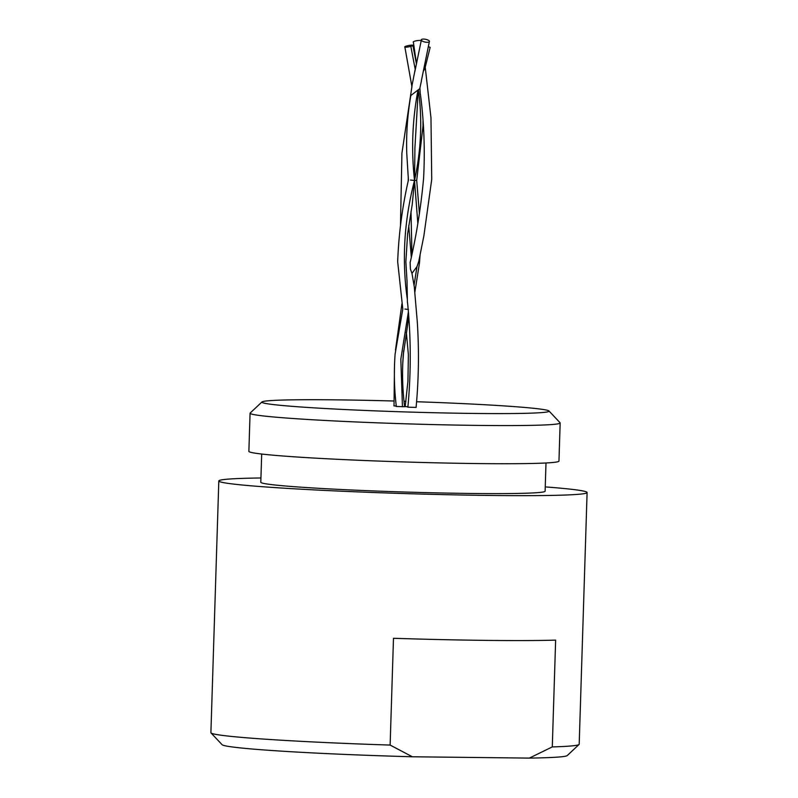 <?xml version="1.0" encoding="UTF-8"?>
<svg xmlns="http://www.w3.org/2000/svg" width="798" height="798" viewBox="0 0 798 798"><rect width="100%" height="100%" fill="white"/><g stroke="black" fill="none" stroke-linecap="round" stroke-linejoin="round"><path stroke-width="1.2" d="M261.684 454.032L260.796 482.271A142.234 5.227 1.8 0 0 470.91 493.463A142.234 5.227 1.8 0 0 545.114 491.209L546.002 462.97M260.926 477.972A184.228 6.773 1.8 0 0 218.812 480.955A184.228 6.773 1.8 0 0 490.979 495.458A184.228 6.773 1.8 0 0 587.099 492.526A184.228 6.773 1.8 0 0 545.253 486.9M390.132 745.073L393.484 638.29A184.228 6.773 1.8 0 0 486.421 640.385A184.228 6.773 1.8 0 0 555.637 640.126L552.286 746.918L529.343 758.1L412.357 756.773L390.132 745.073A184.228 6.773 -178.2 0 1 211.021 732.923A184.228 6.773 -178.2 0 1 210.901 732.664L218.812 480.955M261.983 401.943L250.183 413.015A155.121 5.706 1.8 0 0 250.073 413.214A155.121 5.706 1.8 0 0 479.219 425.424A155.121 5.706 1.8 0 0 560.156 422.96A155.121 5.706 1.8 0 0 560.056 422.75L548.974 410.96A143.66 5.287 -178.2 0 1 474.112 413.444A143.66 5.287 -178.2 0 1 329.783 408.766A143.66 5.287 -178.2 0 1 261.983 401.943A143.66 5.287 -178.2 0 1 336.836 399.858A143.66 5.287 -178.2 0 1 393.923 401.015M250.073 413.214L248.876 451.359A155.121 5.706 1.8 0 0 478.022 463.568A155.121 5.706 1.8 0 0 558.959 461.104L560.156 422.96M404.047 401.324A143.66 5.287 -178.2 0 1 405.903 401.374M416.546 401.733A143.66 5.287 -178.2 0 1 548.974 410.96M420.297 94.294L419.918 87.999L421.354 81.216M421.234 40.588A4.199 0.838 171.7 0 0 419.309 40.429A4.199 0.838 171.7 0 0 413.224 42.005A4.199 0.838 171.7 0 0 413.394 42.244M423.628 70.813L425.164 67.88M418.95 260.866L416.995 266.592L411.968 273.355L410.421 269.155L410.122 262.123M396.287 406.062L393.883 405.863M419.918 87.999L419.888 88.787M430.142 47.411L428.327 46.593M411.968 273.355L414.441 287.719M416.746 180.458L414.531 180.458L412.167 205.096M407.429 302.721L407 280.028M416.157 407.419L407.758 407.17M419.598 88.797L410.701 95.63M427.199 42.304A4.199 1.406 -168.2 0 1 421.234 39.9A4.199 1.406 -168.2 0 1 425.474 39.282A4.199 1.406 -168.2 0 1 429.474 41.506A4.199 1.406 -168.2 0 1 427.199 42.304M411.788 86.683L415.199 69.316L410.84 46.354A4.199 0.648 168.9 0 1 404.726 46.992A4.199 0.648 168.9 0 1 408.526 45.546A4.199 0.648 168.9 0 1 412.955 45.326A4.199 0.648 168.9 0 1 410.84 46.354M407.918 406.8L405.065 406.571M407.329 327.479L408.596 316.567M404.686 406.721L396.217 406.471M408.456 309.454L404.925 309.065M410.511 180.059L414.531 180.458L414.91 149.316M414.84 149.316L418.242 90.383M211.021 732.923L222.103 744.704A172.777 6.354 1.8 0 0 412.357 756.773M529.343 758.1A172.777 6.354 1.8 0 0 567.258 755.556L579.059 744.484A184.228 6.773 -178.2 0 1 552.286 746.918M587.099 492.526L579.188 744.245A184.228 6.773 -178.2 0 1 579.059 744.484M414.082 285.165L416.985 266.592M417.833 223.37L414.521 180.458C411.189 150.174 412.317 120.209 417.913 90.553M402.451 406.79L400.825 359.27L408.357 312.058M407.279 299.021C401.753 259.739 404.167 220.208 414.521 180.458C421.144 150.194 422.461 120.089 418.481 90.144M420.426 94.284C424.027 121.974 425.085 149.954 423.598 178.223C420.985 206.852 416.536 234.821 410.252 262.143M416.466 63.591L413.354 41.985M425.224 67.192L430.97 117.765L431.728 179.351L423.888 235.819L418.87 260.846M401.933 303.759L395.489 350.003M394.501 364.447L394.013 405.853M403.648 350.691L402.681 364.856M425.065 67.85L430.152 47.361M411.928 254.033L411 211.44M416.696 180.478L419.429 213.844M420.077 255.031L419.499 262.811L414.82 292.377M400.486 224.966L401.923 153.246L411.997 86.124M407.559 302.701C411.02 337.355 411.13 372.177 407.888 407.18M414.361 287.719L417.244 321.285C419.159 350.023 418.77 378.731 416.087 407.409M421.374 39.93L414.82 71.71M429.394 41.486L421.284 81.197M408.287 178.523L408.167 181.336M408.726 225.565L411.299 257.106M405.185 406.591L407.938 381.155L408.377 354.641L406.342 332.377M396.327 406.461C394.232 389.075 393.823 371.609 395.11 354.043L402.781 309.175M404.626 406.721C402.481 389.564 402.022 372.307 403.249 354.94L407.279 327.469M408.416 180.049L406.771 153.525C406.132 134.114 407.479 114.822 410.81 95.65M423.01 121.057L423 126.204L416.696 180.448M416.416 63.79L412.905 45.476M411.918 86.663L404.855 46.972M406.95 280.038L405.863 261.764L407.628 233.784L412.137 205.086M402.8 309.135L397.673 261.714C398.701 234.193 402.272 206.981 408.406 180.079"/></g></svg>
